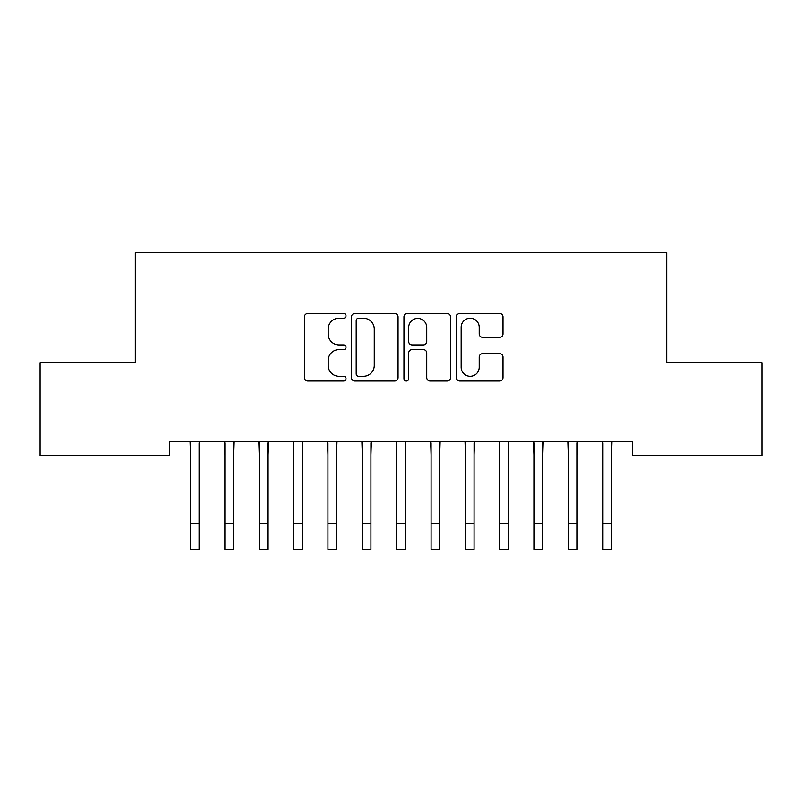 <?xml version="1.0" encoding="UTF-8"?>
<svg xmlns="http://www.w3.org/2000/svg" width="802" height="802" viewBox="0 0 802 802"><rect width="100%" height="100%" fill="white"/><g stroke="black" fill="none" stroke-linecap="round" stroke-linejoin="round"><path stroke-width="1.2" d="M346.003 315.888A2.366 2.366 0 0 0 343.647 313.522L307.798 313.522A3.378 3.378 0 0 0 304.429 316.9L304.429 377.622A3.378 3.378 0 0 0 307.798 381L343.647 381A2.366 2.366 0 0 0 346.003 378.634A2.366 2.366 0 0 0 343.647 376.278L339.005 376.278A10.797 10.797 0 0 1 328.208 365.481L328.208 360.419A10.797 10.797 0 0 1 339.005 349.622L343.647 349.622A2.366 2.366 0 0 0 346.003 347.256A2.366 2.366 0 0 0 343.647 344.9L339.005 344.9A10.797 10.797 0 0 1 328.208 334.103L328.208 329.041A10.797 10.797 0 0 1 339.005 318.244L343.647 318.244A2.366 2.366 0 0 0 346.003 315.888M499.596 337.311A3.378 3.378 0 0 0 502.974 333.933L502.974 316.9A3.378 3.378 0 0 0 499.596 313.522L459.787 313.522A3.378 3.378 0 0 0 456.418 316.9L456.418 377.622A3.378 3.378 0 0 0 459.787 381L499.596 381A3.378 3.378 0 0 0 502.974 377.622L502.974 357.04A3.378 3.378 0 0 0 499.596 353.672L482.563 353.672A3.378 3.378 0 0 0 479.185 357.04L479.185 367.246A9.022 9.022 0 0 1 470.162 376.278A9.022 9.022 0 0 1 461.14 367.246L461.14 327.266A9.022 9.022 0 0 1 470.162 318.244A9.022 9.022 0 0 1 479.185 327.266L479.185 333.933A3.378 3.378 0 0 0 482.563 337.311L499.596 337.311M632.317 441.782L169.683 441.782L169.683 455.526L40.1 455.526L40.1 362.725L135.307 362.725L135.307 252.74L666.693 252.74L666.693 362.725L761.9 362.725L761.9 455.526L632.317 455.526L632.317 441.782M398.053 316.9A3.378 3.378 0 0 0 394.674 313.522L354.865 313.522A3.378 3.378 0 0 0 351.487 316.9L351.487 377.622A3.378 3.378 0 0 0 354.865 381L394.674 381A3.378 3.378 0 0 0 398.053 377.622L398.053 316.9M407.326 313.522L447.135 313.522A3.378 3.378 0 0 1 450.513 316.9L450.513 377.622A3.378 3.378 0 0 1 447.135 381L430.103 381A3.378 3.378 0 0 1 426.724 377.622L426.724 353A3.378 3.378 0 0 0 423.356 349.622L412.048 349.622A3.378 3.378 0 0 0 408.679 353L408.679 378.634A2.366 2.366 0 0 1 406.313 381A2.366 2.366 0 0 1 403.947 378.634L403.947 316.9A3.378 3.378 0 0 1 407.326 313.522M358.574 318.244A2.366 2.366 0 0 0 356.208 320.61L356.208 373.912A2.366 2.366 0 0 0 358.574 376.278L363.466 376.278A10.797 10.797 0 0 0 374.263 365.481L374.263 329.041A10.797 10.797 0 0 0 363.466 318.244L358.574 318.244M426.724 327.437A9.022 9.022 0 0 0 417.702 318.414A9.022 9.022 0 0 0 408.679 327.437L408.679 341.522A3.378 3.378 0 0 0 412.048 344.9L423.356 344.9A3.378 3.378 0 0 0 426.724 341.522L426.724 327.437M199.066 454.744L199.508 441.782M190.475 454.744L190.044 441.782M190.475 523.485L199.066 523.485L199.066 549.26L190.475 549.26L190.475 442.864M199.066 523.485L199.066 442.864M233.442 454.744L233.873 441.782M224.851 454.744L224.41 441.782M267.808 454.744L268.249 441.782M259.216 454.744L258.785 441.782M224.851 523.485L233.442 523.485L233.442 549.26L224.851 549.26L224.851 442.864M233.442 523.485L233.442 442.864M259.216 523.485L267.808 523.485L267.808 549.26L259.216 549.26L259.216 442.864M267.808 523.485L267.808 442.864M302.184 454.744L302.615 441.782M293.592 454.744L293.151 441.782M336.549 454.744L336.99 441.782M327.958 454.744L327.527 441.782M293.592 523.485L302.184 523.485L302.184 549.26L293.592 549.26L293.592 442.864M302.184 523.485L302.184 442.864M327.958 523.485L336.549 523.485L336.549 549.26L327.958 549.26L327.958 442.864M336.549 523.485L336.549 442.864M370.925 454.744L371.356 441.782M362.334 454.744L361.892 441.782M362.334 523.485L370.925 523.485L370.925 549.26L362.334 549.26L362.334 442.864M370.925 523.485L370.925 442.864M405.301 454.744L405.732 441.782M396.699 454.744L396.268 441.782M396.699 523.485L405.301 523.485L405.301 549.26L396.699 549.26L396.699 442.864M405.301 523.485L405.301 442.864M439.666 454.744L440.108 441.782M431.075 454.744L430.644 441.782M431.075 523.485L439.666 523.485L439.666 549.26L431.075 549.26L431.075 442.864M439.666 523.485L439.666 442.864M474.042 454.744L474.473 441.782M465.451 454.744L465.01 441.782M465.451 523.485L474.042 523.485L474.042 549.26L465.451 549.26L465.451 442.864M474.042 523.485L474.042 442.864M508.408 454.744L508.849 441.782M499.816 454.744L499.385 441.782M499.816 523.485L508.408 523.485L508.408 549.26L499.816 549.26L499.816 442.864M508.408 523.485L508.408 442.864M542.784 454.744L543.215 441.782M534.192 454.744L533.751 441.782M534.192 523.485L542.784 523.485L542.784 549.26L534.192 549.26L534.192 442.864M542.784 523.485L542.784 442.864M577.149 454.744L577.59 441.782M568.558 454.744L568.127 441.782M568.558 523.485L577.149 523.485L577.149 549.26L568.558 549.26L568.558 442.864M577.149 523.485L577.149 442.864M611.525 454.744L611.956 441.782M602.934 454.744L602.492 441.782M602.934 523.485L611.525 523.485L611.525 549.26L602.934 549.26L602.934 442.864M611.525 523.485L611.525 442.864"/></g></svg>
